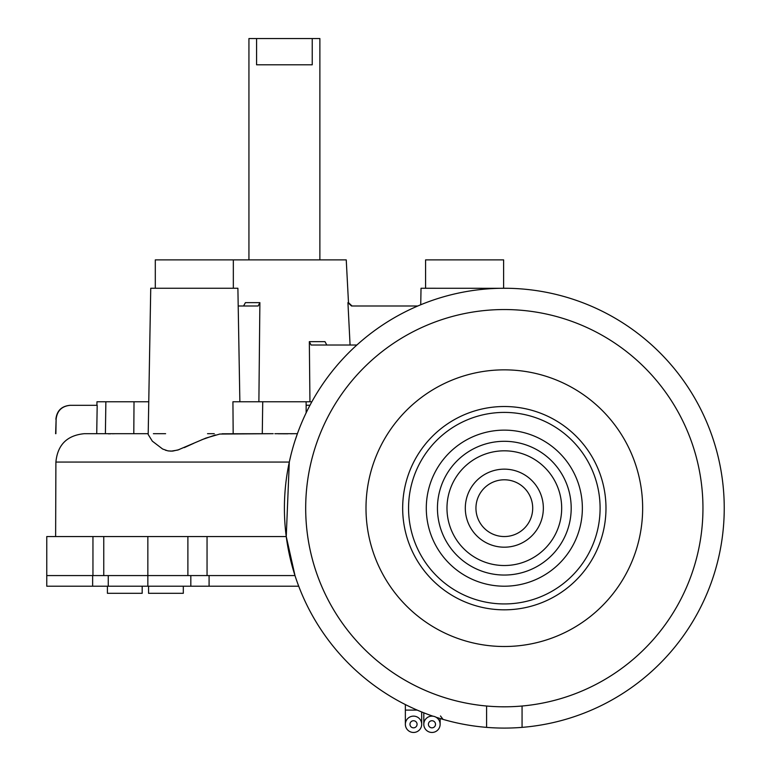 <?xml version="1.0" encoding="UTF-8"?>
<svg xmlns="http://www.w3.org/2000/svg" width="771" height="771" viewBox="0 0 771 771"><rect width="100%" height="100%" fill="white"/><g stroke="black" fill="none" stroke-linecap="round" stroke-linejoin="round"><path stroke-width="1.16" d="M522.063 727.371A219.918 219.918 0 0 1 486.588 727.371L486.588 706.014A198.629 198.629 0 0 1 305.692 508.176A198.629 198.629 0 0 1 498.403 309.634A198.629 198.629 0 0 1 702.603 496.341A198.629 198.629 0 0 1 522.063 706.014L522.063 727.371A219.918 219.918 0 0 0 723.921 496.341A219.918 219.918 0 0 0 498.403 288.335A219.918 219.918 0 0 0 432.994 716.201M436.02 717.213A219.918 219.918 0 0 0 486.588 727.371M522.063 706.014A198.629 198.629 0 0 1 348.54 384.941M570.212 438.67A95.768 95.768 0 0 0 411.194 485.865A95.768 95.768 0 0 0 531.576 599.983A95.768 95.768 0 0 0 570.212 438.67M599.491 407.782A138.337 138.337 0 0 0 369.801 475.958A138.337 138.337 0 0 0 543.69 640.788A138.337 138.337 0 0 0 599.491 407.782M531.171 479.861A39.013 39.013 0 0 0 466.378 499.088A39.013 39.013 0 0 0 515.423 545.579A39.013 39.013 0 0 0 531.171 479.861M443.036 719.372L440.482 715.97L443.036 719.372L444.029 719.661M274.871 433.707L297.413 433.688L295.11 440.405M290.84 455.391L289.298 462.06L286.253 536.549L46.761 536.549L46.761 575.571L147.849 575.571L108.258 575.571L108.258 586.211L147.849 586.211L147.849 536.549M294.994 575.571L209.086 575.571L294.994 575.571L286.253 536.549M356.877 345.013L311.07 345.013L309.335 341.649L309.942 401.768M326.817 345.013L324.986 341.649L309.335 341.649M55.628 536.549L55.898 462.06C57.574 444.819 67.038 435.364 84.29 433.688L148.205 433.688M55.878 433.688L56.119 419.251C57.083 410.76 61.815 406.115 70.306 405.315L97.185 405.315L96.722 433.688M272.732 433.688L222.058 433.784M239.868 401.768L237.892 288.258L150.74 288.258L148.186 434.497L152.321 441.147L162.614 449.011L167.731 450.823L171.104 451.16L177.764 450.062L205.799 438.111L219.764 434.054L273.194 433.688M297.413 433.688L296.093 433.688M133.797 433.688L134.019 401.768L148.764 401.768L105.868 401.768L105.396 433.697M115.101 433.697L112.46 433.755M110.6 433.803L108.354 433.832M215.427 434.95L201.886 439.701M193.772 443.306L184.288 447.614M178.949 449.686L172.743 451.083M172.598 451.102L168.415 450.948M166.285 450.466L165.505 450.225M293.953 433.707L290.667 433.765M287.891 433.803L278.148 433.765M306.145 412.851L306.145 405.247L309.981 405.247M311.87 401.768L306.097 401.768L306.145 405.247M306.097 401.768L232.929 401.768L233.17 433.688M238.2 305.991L258.15 305.991L259.885 302.637L258.883 401.768M350.073 345.013L347.933 302.637L351.499 305.991L417.805 305.991M233.334 288.258L233.334 259.885L346.246 259.885L348.482 302.637L347.933 302.637M259.885 302.637L245.409 302.637L243.578 305.991M214.271 433.688L207.534 433.688M165.611 433.688L153.39 433.688M105.868 401.768L96.973 401.768L96.915 405.315M262.728 401.768L262.285 433.688M508.176 288.296L421.024 288.258L420.735 304.767M503.617 288.258L503.617 259.885L425.582 259.885L425.582 288.258M233.334 259.885L155.299 259.885L155.299 288.258M413.526 720.74A3.547 3.547 0 0 1 416.591 726.07A3.547 3.547 0 0 1 410.451 726.07A3.547 3.547 0 0 1 413.526 720.74M413.526 716.134A8.153 8.153 0 0 1 420.59 728.373A8.153 8.153 0 0 1 406.452 728.373A8.153 8.153 0 0 1 413.526 716.134M431.962 720.74A3.547 3.547 0 0 1 435.037 726.07A3.547 3.547 0 0 1 428.898 726.07A3.547 3.547 0 0 1 431.962 720.74M431.962 716.134A8.153 8.153 0 0 1 439.027 728.373A8.153 8.153 0 0 1 424.898 728.373A8.153 8.153 0 0 1 431.962 716.134M298.724 586.211L209.086 586.211L209.086 575.571L147.849 575.571M209.086 586.211L190.822 586.211L190.822 575.571M147.849 586.211L190.822 586.211M46.761 575.571L46.761 586.211L108.258 586.211M256.579 64.803L256.579 38.55L312.236 38.55L312.236 64.803L256.579 64.803M319.878 259.885L319.878 38.55L312.236 38.55M256.579 38.55L248.937 38.55L248.937 259.885M107.42 586.211L107.42 593.304L142.182 593.304L142.182 586.211M148.562 586.211L148.562 593.304L183.315 593.304L183.315 586.211M574.26 434.401A101.647 101.647 0 0 0 405.469 484.496A101.647 101.647 0 0 0 533.253 605.62A101.647 101.647 0 0 0 574.26 434.401M550.33 459.641A66.875 66.875 0 0 0 439.287 492.602A66.875 66.875 0 0 0 523.355 572.284A66.875 66.875 0 0 0 550.33 459.641M543.786 466.542A57.362 57.362 0 0 1 520.647 563.158A57.362 57.362 0 0 1 448.549 494.818A57.362 57.362 0 0 1 543.786 466.542M558.011 451.536A78.035 78.035 0 0 1 526.526 582.982A78.035 78.035 0 0 1 428.435 489.999A78.035 78.035 0 0 1 558.011 451.536M523.846 487.58A28.373 28.373 0 0 1 512.397 535.373A28.373 28.373 0 0 1 476.729 501.564A28.373 28.373 0 0 1 523.846 487.58M55.898 462.06L289.298 462.06M55.628 433.688L56.119 419.251M207.052 575.571L207.052 536.549M187.893 575.571L187.893 536.549M103.757 575.571L103.757 536.549M405.363 704.569L405.363 710.101L417.227 710.101M55.878 419.251C56.832 410.76 61.564 406.115 70.065 405.315M348.482 302.637L352.029 305.991M92.954 575.571L92.954 536.549M421.679 711.97L421.679 724.297M405.363 710.101L405.363 724.297M440.125 718.505L440.125 724.297M423.809 712.818L423.809 724.297M92.645 586.211L92.645 575.571"/></g></svg>

